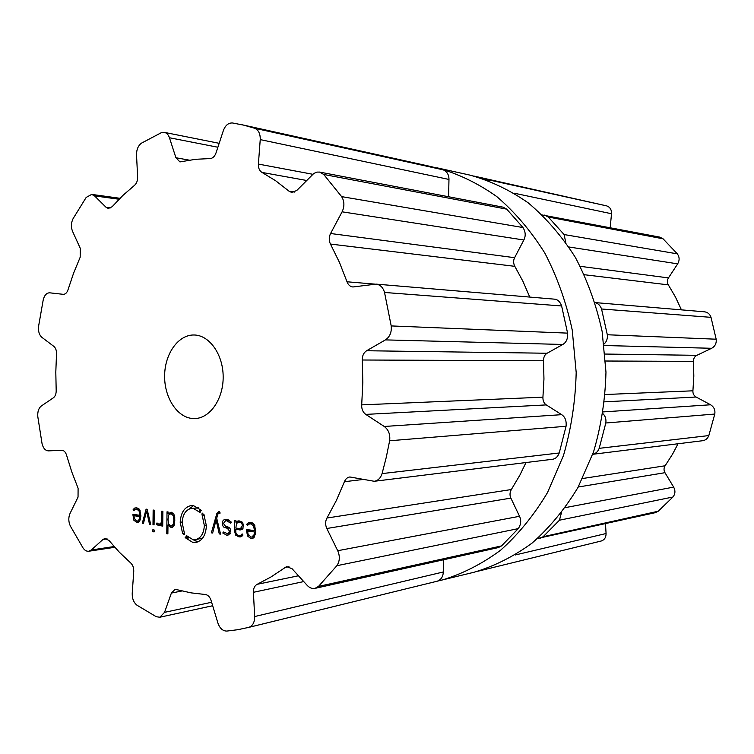 <?xml version="1.0" encoding="UTF-8"?>
<svg xmlns="http://www.w3.org/2000/svg" width="754" height="754" viewBox="0 0 754 754"><rect width="100%" height="100%" fill="white"/><g stroke="black" fill="none" stroke-linecap="round" stroke-linejoin="round"><path stroke-width="1.13" d="M474.143 572.22C494.417 566.179 513.747 556.461 532.117 543.059C549.6 527.621 564.887 509.091 577.979 487.47L593.549 451.863C601.117 426.18 605.255 399.601 605.971 372.118L602.135 331.468C596.329 304.946 587.413 280.271 575.377 257.434C561.796 236.115 546.103 217.934 528.281 202.901C509.61 189.914 490.062 180.63 469.657 175.051L436.868 167.793C457.669 173.495 477.602 183.062 496.669 196.492C514.878 212.062 530.939 230.931 544.84 253.09C557.168 276.831 566.301 302.505 572.248 330.111L576.188 372.457C575.462 401.081 571.23 428.753 563.483 455.482L547.545 492.513C534.143 514.973 518.516 534.19 500.665 550.175C481.9 564.03 462.193 574.039 441.524 580.212C462.193 574.039 481.9 564.03 500.665 550.175C518.516 534.19 534.143 514.973 547.545 492.513L563.483 455.482C571.23 428.753 575.462 401.081 576.188 372.457L572.248 330.111C566.301 302.505 557.168 276.831 544.84 253.09C530.939 230.931 514.878 212.062 496.669 196.492C477.602 183.062 457.669 173.495 436.868 167.793L469.657 175.051C490.062 180.63 509.61 189.914 528.281 202.901C546.103 217.934 561.796 236.115 575.377 257.434C587.413 280.271 596.329 304.946 602.135 331.468L605.971 372.118C605.255 399.601 601.117 426.18 593.549 451.863L577.979 487.47C564.887 509.091 549.6 527.621 532.117 543.059C513.747 556.461 494.417 566.179 474.143 572.22L437.301 581.174L474.143 572.22M592.71 454.294L702.671 440.713C705.64 440.223 707.695 438.517 708.826 435.576L714.783 414.05C715.386 409.988 713.981 406.896 710.588 404.775L696.102 397.019C693.821 395.643 692.756 393.569 692.917 390.808L693.821 376.114L693.454 361.383C693.397 358.612 694.538 356.595 696.866 355.322L711.635 348.282C715.112 346.331 716.62 343.306 716.168 339.206L711.013 317.34C709.872 314.079 707.676 312.231 704.406 311.798L595.085 302.58M681.446 309.866L675.443 297.019L668.336 284.871C667.026 282.59 667.064 280.271 668.449 277.915L677.676 263.853C679.693 260.309 679.58 256.982 677.318 253.853L663.049 238.792L659.75 237.114L542.343 215.013M610.193 227.633L611.513 213.74C611.654 209.81 610.109 207.209 606.876 205.936L474.813 176.257L486.594 179.405L488.997 180.828M601.202 541.014L479.271 570.901L601.202 541.014C604.463 539.921 606.084 537.423 606.075 533.521L605.481 523.747M537.602 538.441L655.377 512.654L658.214 511.24L672.945 497.009C675.311 494.021 675.546 490.713 673.652 487.103L664.971 472.692C663.671 470.279 663.718 467.98 665.113 465.774L672.615 454.049L678.034 443.757M714.783 414.05L605.811 423.003L599.194 448.338C597.903 451.674 595.745 453.654 592.719 454.266M605.811 423.003C606.339 419.177 605.377 416.067 602.927 413.673M604.048 344.022C606.621 341.741 607.705 338.65 607.309 334.757L601.551 308.999C600.325 305.521 598.186 303.41 595.113 302.674M672.945 497.009L559.449 520.203L561.4 512.909M559.449 520.203L543.191 536.688L540.024 538.309M565.745 242.364L564.105 234.551L548.318 217.039L544.605 215.097M480.684 570.552L481.976 570.052M479.271 570.901L478.159 571.174M473.691 176.012L474.813 176.257M192.864 418.527C177.143 417.631 164.183 397.452 164.626 375.52C164.853 353.588 178.434 334.503 194.183 334.993C209.367 335.172 223.014 354.267 223.165 376.444C223.514 398.621 210.3 418.027 195.126 418.545L192.864 418.527M386.246 457.395L389.63 440.77C390.393 434.549 388.593 429.78 384.248 426.472L365.765 414.398C362.863 412.259 361.515 409.083 361.703 404.87L362.815 382.476L362.297 360.007C362.222 355.775 363.654 352.693 366.614 350.742L385.426 339.894C389.865 336.878 391.797 332.222 391.203 325.926L384.531 292.467C383.07 287.491 380.252 284.701 376.086 284.117L352.891 286.982C350.167 286.643 348.207 284.899 347.019 281.779L339.394 262.279L330.459 244.06C328.81 240.649 328.848 237.124 330.572 233.504L342.099 211.817C344.635 206.342 344.474 201.28 341.628 196.624L323.72 174.457L319.602 172.082L316.897 172.1L313.758 173.495L296.718 190.526L291.619 192.43L289.018 191.177L275.766 180.828L262.006 172.43C259.451 170.838 258.245 168.057 258.396 164.07L260.234 139.603C260.384 133.722 258.499 129.933 254.588 128.237L243.551 125.107L232.486 122.977C228.415 122.77 225.371 125.305 223.354 130.593L215.983 153.015C214.654 156.578 212.637 158.434 209.914 158.585L195.635 159.292L179.942 161.912L175.918 157.746L169.443 137.746C168.396 134.712 166.7 132.921 164.372 132.374L161.196 132.751L141.563 143.109C138.18 145.588 136.502 149.528 136.531 154.9L137.624 177.077C137.662 180.734 136.597 183.514 134.41 185.437L122.874 195.437L112.092 206.756L108.34 208.462L106.097 207.312L94.533 195.88L91.686 194.4L86.182 197.425L73.11 218.594C71.055 222.816 70.867 227.058 72.535 231.308L80.273 248.33L80.178 257.237L73.59 273.165L68.011 289.772C66.993 292.769 65.419 294.286 63.289 294.333L49.604 292.806C46.531 292.938 44.411 295.276 43.232 299.8L38.567 326.35C38.096 331.289 39.227 334.974 41.951 337.396L53.817 346.359C55.721 347.999 56.616 350.535 56.503 353.965L55.805 372.165L56.182 390.402C56.239 393.833 55.306 396.302 53.374 397.81L41.376 405.954C38.614 408.187 37.427 411.788 37.813 416.745L42.026 443.493C43.166 448.215 45.325 450.675 48.482 450.873L61.753 450.279C63.949 450.364 65.551 451.976 66.55 455.133L71.819 472.004L78.096 488.262L78.039 497.103L70.028 513.465C68.294 517.564 68.416 521.777 70.376 526.094L83.006 547.913C84.665 550.363 86.587 551.476 88.765 551.231L91.281 549.996L102.987 539.459L104.966 538.497L108.934 540.411L119.443 552.324L130.715 562.974C132.845 565.019 133.854 567.837 133.741 571.438L132.223 593.257C132.091 598.553 133.675 602.54 136.992 605.217L156.267 616.725L159.81 617.234L164.551 612.352L171.384 593.068L175.135 589.279L190.988 592.851L205.154 594.491C207.85 594.831 209.819 596.8 211.054 600.401L217.878 622.974C219.763 628.318 222.722 631.013 226.775 631.079L237.783 629.713L248.801 627.366C252.722 625.961 254.682 622.352 254.663 616.546L253.41 592.305C253.353 588.374 254.607 585.707 257.18 584.303L271.044 576.933L286.614 566.584L292.09 568.752L307.217 585.406C309.592 587.913 312.184 588.902 315.002 588.365L318.508 586.405L336.859 565.707C339.809 561.296 340.101 556.301 337.717 550.722L326.812 528.497C325.181 524.793 325.238 521.306 326.963 518.026L336.322 500.562L344.418 481.721C345.558 478.941 347.368 477.357 349.837 476.971L374.248 481.288C378.027 480.637 380.638 478.074 382.071 473.606L386.246 457.395M136.662 509.129L139.056 510.901L139.829 515.284L132.958 514.36L132.949 515.057L133.939 520.411L137.662 522.673L139.773 521.118L140.875 515.755L139.848 510.053L136.738 507.753L134.712 508.045L133.156 509.516L133.92 510.515L135.173 509.336L138.981 508.846M150.668 524.398L147.143 509.27L146.106 509.139L142.308 523.238L143.467 523.399L146.606 511.024L149.499 524.237L150.668 524.398M152.996 524.727L154.07 524.878L154.221 510.185L153.147 510.043L152.996 524.727L154.07 524.577M152.798 531.711L154.127 531.909L154.146 529.987L152.817 529.798L152.798 531.711L154.127 531.523M158.915 524.35L157.002 522.927L156.21 523.945L158.642 525.698L160.376 525.387L161.658 523.964L161.639 525.924L162.723 526.075L162.873 511.287L161.79 511.155L161.695 520.26L160.951 523.285L158.915 524.35M171.177 512.173L168.085 513.87L168.104 511.966L167.011 511.825L166.785 533.728L167.878 533.889L167.972 524.907L171.017 527.423L171.903 527.423L173.58 526.481L174.674 523.766L174.749 516.801L173.712 513.804L171.177 512.173M183.901 534.803L183.099 533.248L182.657 533.644L180.197 522.296C180.809 512.673 184.447 507.093 191.111 505.557L193.373 505.557L201.299 510.317L200.96 510.892L199.885 509.676L199.395 510.712L200.394 511.843L200.046 512.437L193.344 508.403L191.393 508.403C185.767 509.704 182.694 514.426 182.176 522.56L184.56 534.039L183.901 534.803M193.005 539.685L195.333 539.685C200.818 538.299 203.825 533.587 204.343 525.547L201.893 513.936L202.572 513.154L203.401 514.718L203.844 514.294L206.398 525.83C205.776 535.312 202.242 540.872 195.767 542.522L192.977 542.531L185.145 537.64L185.475 537.065L186.53 538.29L187.011 537.272L186.031 536.132L186.37 535.557L193.005 539.685M219.64 511.627L218.801 511.627L216.775 513.747L211.365 532.842L212.637 533.012L216.096 520.053L219.282 533.936L220.564 534.115L216.7 518.215L217.887 514.143L219.056 513.05L220.111 513.125L219.64 511.627M226.822 519.327L225.342 519.317C223.344 519.742 222.336 521.071 222.307 523.323C222.477 526.066 223.552 527.564 225.521 527.791L227.331 528.262L229.584 531.165L227.755 533.757L223.57 532.013L222.769 532.984L226.671 535.161L227.981 535.161L230.752 531.325C230.724 528.846 229.612 527.338 227.416 526.82L225.559 526.349L223.457 523.474L225.503 520.76L226.86 520.778L230.517 523.144L231.346 522.126L226.822 519.327M242.731 522.795L239.386 520.939L238 520.929L235.908 522.239L235.917 520.694L234.72 520.533L234.598 531.165L235.616 535.086L238.952 536.876L240.601 536.886L242.995 535.038L242.128 533.879L240.875 535.227L238.961 535.415C236.747 535.095 235.691 533.681 235.804 531.165L235.823 529.431L240.809 529.93L242.439 529.129L243.533 525.953L242.731 522.795M250.771 523.907L253.58 525.849L254.475 530.599L246.435 529.525L246.426 530.269L247.585 536.066L250.959 538.544L252.09 538.535L254.4 536.914L255.7 531.118L254.503 524.944L250.856 522.409L248.49 522.711L246.671 524.284L247.566 525.378L249.027 524.115L253.372 523.512M376.086 284.117L554.388 299.149C557.706 299.461 560.118 301.732 561.626 305.954L567.583 333.127C567.96 338.603 566.377 342.373 562.823 344.455L547.102 353.249C544.708 354.663 543.511 357.17 543.511 360.761L543.954 378.989L542.927 397.179C542.814 400.76 543.936 403.343 546.273 404.907L561.683 414.672C565.161 416.981 566.622 420.845 566.056 426.274L559.232 452.984L382.071 473.606M374.248 481.288L552.484 459.271C555.528 458.875 557.771 456.783 559.232 452.984M526.009 462.532L519.864 475.171L511.344 489.534L326.963 518.026M315.002 588.365L498.375 547.574L501.523 545.915L518.262 528.629C521.005 524.567 521.419 520.458 519.525 516.292L510.873 498.121C509.591 495.284 509.742 492.419 511.344 489.534M319.602 172.082L503.041 207.152L506.716 209.15L522.974 227.538C525.595 231.789 525.887 235.936 523.851 239.998L514.605 257.689C513.229 260.46 513.304 263.334 514.812 266.332L522.899 281.251L529.751 297.076M247.227 627.762L437.329 581.174C441.184 579.6 443.163 576.546 443.267 571.984L443.371 559.807M448.611 196.747L448.969 179.443C448.998 174.853 447.094 171.658 443.277 169.857L254.588 128.237M241.544 124.646L431.194 166.606L443.277 169.857M140.875 515.152L139.829 515.284M135.381 509.242L133.156 509.516M143.552 523.069L142.308 523.238M147.53 510.901L146.606 511.024M150.602 524.087L149.499 524.237M157.624 523.757L156.21 523.945M162.741 523.813L161.658 523.964M162.723 525.774L161.639 525.924M169.961 513.634L168.085 513.87M167.878 533.568L166.785 533.728M168.971 524.765L167.972 524.907M184.061 533.106L183.099 533.248M191.393 508.403L198.82 507.894M200.649 509.572L199.885 509.676M193.571 505.585L189.037 509.091M202.609 538.12L195.333 539.685M186.756 536.019L186.031 536.132M187.859 537.14L187.011 537.272M188.839 537.941L186.53 538.29M185.833 537.527L185.145 537.64M192.845 539.666L198.132 541.815M204.014 514.633L203.401 514.718M202.949 513.794L201.893 513.936M204.259 515.18L202.647 515.397M204.4 515.51L202.204 515.811M212.741 532.626L211.365 532.842M217.105 519.902L216.096 520.053M220.479 533.757L219.282 533.936M227.567 520.467L228.142 519.619M224.334 532.748L222.769 532.984M229.961 534.011L229.065 533.559M235.908 522.239L240.894 521.287M242.458 535.811L241.337 535.255M242.59 528.969L235.823 529.431M255.7 530.401L254.475 530.599M254.164 537.244L253.514 536.782M251.487 523.644L252.194 522.767M251.44 523.578L246.671 524.284M140.875 515.378L139.98 515.265M255.7 530.712L254.626 530.571M138.717 515.133L133.995 515.736L139.82 516.518L139.443 519.214L137.407 521.306L134.316 518.516L133.995 515.736M140.866 516.386L139.82 516.518M168.481 523.719L168.029 519.383L168.576 515.189L171.007 513.54L173.42 515.821L173.882 520.166L173.326 524.379L170.885 526.009L168.481 523.719M242.317 525.821L240.46 528.582L235.832 528.102L236.53 523.219L239.367 522.39C241.271 522.513 242.26 523.653 242.317 525.821L243.523 525.642M252.26 530.298L247.642 531.014L254.456 531.938L254.013 534.85L251.751 537.074L250.978 537.074L248.019 534.03L247.642 531.014M255.681 531.74L254.456 531.938M708.826 435.576L599.194 448.338M710.588 404.775L603.2 411.91M696.102 397.019L604.51 401.844M692.917 390.808L605.208 394.531M693.454 361.383L605.594 361.015M665.113 465.774L582.625 478.517M696.866 355.322L605.104 354.05M664.971 472.692L578.233 487.009M711.635 348.282L604.227 345.521M673.652 487.103L565.321 507.621M716.168 339.206L607.309 334.757M711.013 317.34L601.551 308.999M658.214 511.24L543.191 536.688M668.336 284.871L584.369 274.729M668.449 277.915L580.241 266.322M677.676 263.853L568.902 246.982M606.075 533.521L515.189 555.001M677.318 253.853L564.105 234.551M663.049 238.792L548.318 217.039M611.513 213.74L514.2 193.203M606.876 205.936L486.594 179.405M566.056 426.274L389.63 440.77M561.683 414.672L384.248 426.472M546.273 404.907L365.765 414.398M542.927 397.179L361.703 404.87M363.296 479.45L344.418 481.721M543.511 360.761L362.297 360.007M547.102 353.249L366.614 350.742M510.873 498.121L326.812 528.497M562.823 344.455L385.426 339.894M519.525 516.292L337.717 550.722M567.583 333.127L391.203 325.926M518.262 528.629L336.859 565.707M561.626 305.954L384.531 292.467M501.523 545.915L318.508 586.405M374.776 284.117L347.019 281.779M288.98 566.706L284.456 567.592M514.812 266.332L330.459 244.06M298.471 575.773L257.18 584.303M514.605 257.689L330.572 233.504M303.739 581.57L253.41 592.305M523.851 239.998L342.099 211.817M443.267 571.984L254.663 616.546M522.974 227.538L341.628 196.624M437.329 581.174L248.801 627.366M506.716 209.15L323.72 174.457M294.456 192.082L289.018 191.177M306.633 180.479L262.006 172.43M312.778 174.278L258.396 164.07M182.27 590.9L171.384 593.068M448.969 179.443L260.234 139.603M211.62 602.267L164.551 612.352M189.461 160.187L175.918 157.746M107.096 538.874L102.987 539.459M217.878 147.237L169.443 137.746M114.118 546.546L91.281 549.996M110.744 207.906L106.097 207.312M119.028 199.235L94.533 195.88M140.169 510.76L139.056 510.901M135.616 514.718L132.949 515.057M135.145 520.251L133.939 520.411M138.416 522.447L136.832 522.663M136.926 507.781L134.712 508.045M160.168 525.481L158.642 525.698M162.779 520.109L161.695 520.26M162.751 523.04L160.951 523.285M172.704 527.178L171.017 527.423M198.17 507.781L193.344 508.403M182.185 522.022L180.197 522.296M206.398 525.255L204.343 525.547M197.802 541.768L192.977 542.531M218.179 513.559L216.775 513.747M220.111 512.974L219.537 513.05M223.467 523.153L222.307 523.323M228.707 527.319L225.521 527.791M229.546 527.923L227.331 528.262M230.743 530.986L229.584 531.165M229.084 534.784L226.671 535.161M229.65 520.373L226.86 520.778M235.804 530.986L234.598 531.165M237.237 534.831L235.616 535.086M241.827 536.414L238.952 536.876M242.901 534.906L240.875 535.227M241.874 529.553L239.499 529.921M254.852 525.661L253.58 525.849M249.027 529.874L246.426 530.269M248.943 535.849L247.585 536.066M253.09 538.196L250.959 538.544M250.667 522.39L248.49 522.711M140.536 519.072L139.443 519.214M174.589 524.209L173.326 524.379M174.985 520.015L173.882 520.166M174.513 515.67L173.42 515.821M173.288 513.248L171.007 513.54M242.062 522.004L239.367 522.39M255.314 534.643L254.013 534.85M159.81 617.234L212.675 605.735M164.372 132.374L219.169 143.317M88.765 551.231L114.778 547.291M91.686 194.4L119.961 198.293M138.887 508.752L135.899 509.12M161.61 524.068L159.48 524.36M220.111 512.909L219.056 513.05M230.347 533.361L227.755 533.757M229.395 520.203L225.503 520.76M242.967 534.991L240.215 535.434M253.212 523.38L249.744 523.898M139.848 520.986L137.407 521.306M174.089 525.661L171.573 526.009M173.213 513.172L170.357 513.54M243.099 528.186L240.46 528.582M241.827 521.806L237.991 522.362M254.579 536.612L251.751 537.074"/></g></svg>

